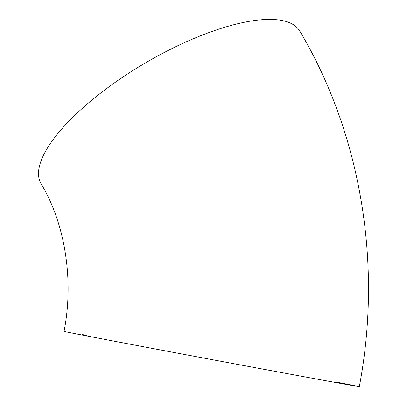 <?xml version="1.0" encoding="UTF-8"?>
<svg xmlns="http://www.w3.org/2000/svg" width="407" height="407" viewBox="0 0 407 407"><rect width="100%" height="100%" fill="white"/><g stroke="black" fill="none" stroke-linecap="round" stroke-linejoin="round"><path stroke-width="0.61" d="M359.31 386.65C382.499 264.687 361.406 134.875 299.857 31.191A150.193 51.119 149.5 0 0 281.288 20.35A150.193 51.119 149.5 0 0 120.798 78.48A150.193 51.119 149.5 0 0 41.107 183.766C64.214 222.024 74.42 278.088 64.052 331.395A150.193 0.524 -169.4 0 0 174.623 352.604A150.193 0.524 -169.4 0 0 340.756 383.435A150.193 0.524 -169.4 0 0 359.31 386.65A150.193 0.524 -169.4 0 0 336.584 382.112M82.606 334.61A150.193 0.524 -169.4 0 1 86.884 335.383"/></g></svg>
